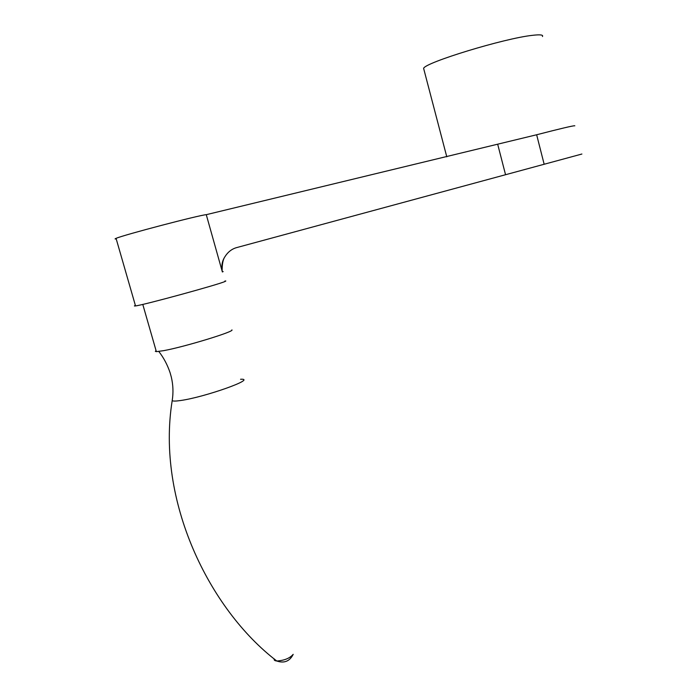 <?xml version="1.0" encoding="UTF-8"?>
<svg xmlns="http://www.w3.org/2000/svg" width="697" height="697" viewBox="0 0 697 697"><rect width="100%" height="100%" fill="white"/><g stroke="black" fill="none" stroke-linecap="round" stroke-linejoin="round"><path stroke-width="1.05" d="M156.058 350.591L155.344 351.366L156.363 351.645L163.769 350.643C184.862 346.792 235.072 331.415 231.892 329.899M224.913 281.004L225.819 281.004L225.044 281.466C219.363 284.341 143.521 305.086 135.523 305.922C134.068 306.131 134.024 305.957 135.375 305.408M574.798 125.843L574.781 125.765C573.117 125.634 560.405 128.631 536.646 134.765L206.277 214.676L222.369 271.961C221.219 266.298 222.003 261.323 224.73 257.036C227.71 252.175 231.631 249.047 236.483 247.644L581.899 154.028M206.277 214.676C199.847 214.964 123.378 235.011 116.059 238.357C114.7 238.914 114.752 239.097 116.216 238.905M497.771 144.567L505.543 174.703M423.976 69.735L423.61 68.367C424.952 62.564 504.245 38.309 532.421 35.338C540.131 34.423 543.477 34.824 542.458 36.523M172.316 399.79L172.203 400.566C172.786 401.245 175.47 401.245 180.253 400.566C204.691 397.29 257.951 378.244 240.57 379.264M276.805 661C284.359 660.495 289.821 658.273 293.193 654.335C289.734 661.27 284.28 663.5 276.84 661.026L276.805 661M274.235 658.874C273.825 660.085 274.67 660.8 276.77 660.991C209.091 609.274 156.111 500.585 172.203 400.566C173.457 392.76 173.161 384.918 171.305 377.042L170.129 372.817C167.411 364.758 163.629 357.639 158.794 351.471M222.369 271.961L223.171 271.569L222.282 271.638M536.646 134.765L544.165 164.283M142.78 304.406L156.363 351.645M135.523 305.922L116.059 238.357M222.134 271.002C222.09 264.346 222.953 259.685 224.73 257.036M446.786 156.825L423.61 68.367"/></g></svg>
